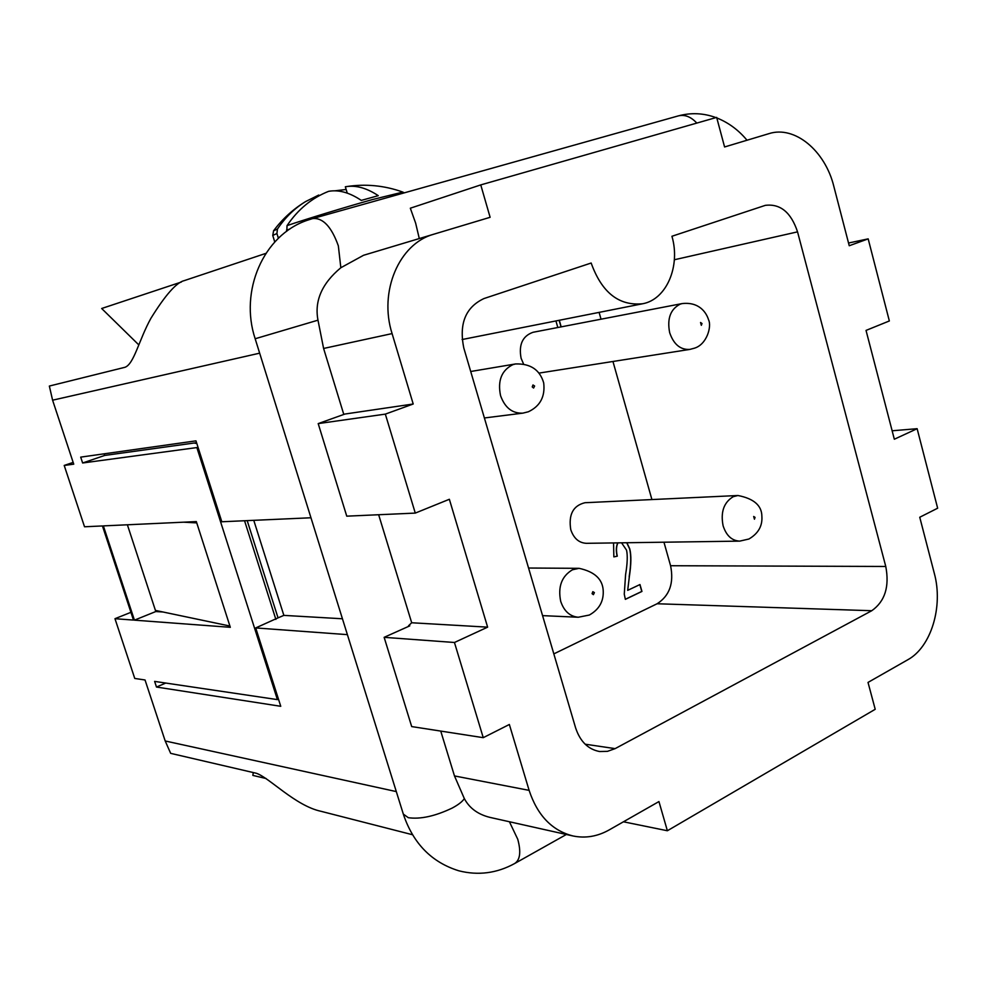 <?xml version="1.0" encoding="UTF-8"?>
<svg xmlns="http://www.w3.org/2000/svg" width="987" height="987" viewBox="0 0 987 987"><rect width="100%" height="100%" fill="white"/><g stroke="black" fill="none" stroke-linecap="round" stroke-linejoin="round"><path stroke-width="1.48" d="M689.876 349.398L694.33 348.214C707.013 344.525 711.812 326.191 708.604 319.924C706.359 312.497 699.154 301.664 682.177 303.577L680.228 304.119C670.469 309.141 666.941 318.653 669.667 332.668C673.702 344.414 680.438 349.99 689.876 349.398L539.062 373.086M523.505 363.87L521.099 358.269C518.57 344.685 522.542 336.024 533.017 332.286L682.177 303.577M739.707 541.123L586.451 543.319C578.974 542.961 573.755 538.408 570.77 529.686C568.364 514.609 573.102 505.615 584.97 502.716L737.943 495.511L733.205 496.683C723.816 502.432 720.448 512.13 723.101 525.775C726.296 535.596 731.836 540.716 739.707 541.123L748.886 539.025C758.226 533.56 762.556 525.997 761.878 516.324C761.791 505.517 753.809 498.583 737.943 495.511M347.251 193.119L345.339 186.777L346.104 186.654C356.097 185.075 366.819 188.073 378.268 195.66L361.291 200.398C349.583 192.527 338.677 189.516 328.585 191.342C311.806 197.992 297.951 209.417 287.044 225.616L286.798 231.192M334.864 190.824L346.153 189.479M419.29 238.558L490.12 217.3L480.755 184.902L410.321 208.208L415.638 223.136L419.29 238.558L363.574 255.275L340.836 267.736C321.922 283.491 314.298 300.961 317.987 320.17L323.6 348.46L343.797 414.454M378.65 514.733L411.69 622.76L408.507 625.783L409.778 625.857L384.14 637.331L411.69 726.58L483.248 737.671L509.354 724.483L529.118 790.365C537.446 815.459 552.091 830.672 573.028 835.977C585.427 838.506 597.468 836.495 609.152 829.931L658.946 801.567L667.372 830.746L623.439 821.789M490.12 217.3L433.552 234.277C399.155 243.715 378.601 291.523 392.086 333.594L413.208 404.004L344.957 414.034L318.196 423.608L346.758 516.164L415.28 513.092L449.356 499.274L487.627 627.152L411.69 622.76M626.881 542.739L629.755 548.858C631.372 555.126 631.224 564.428 629.324 576.778L627.695 590.349L639.971 584.538L641.945 591.435L625.351 599.356L624.265 594.174L625.598 574.545C627.411 563.602 627.732 555.471 626.535 550.129L621.576 542.825M627.695 590.349L629.324 576.778M626.72 542.751L629.607 548.858C631.211 555.126 631.075 564.428 629.163 576.766M617.985 542.875C616.27 546.082 616.036 550.524 617.282 556.187L613.852 556.89L613.556 542.936M613.84 556.865L617.282 556.187M617.825 542.875C616.122 546.082 615.888 550.524 617.122 556.187M625.326 599.282L641.784 591.435L639.835 584.6M561.023 326.894L559.135 320.306M559.296 320.269L561.171 326.87M557.815 327.511L555.928 320.935M440.745 731.083L454.476 775.93L464.346 798.619C469.738 808.748 479.003 815.163 492.118 817.878L573.028 835.977M265.873 253.375L184.359 280.592C176.562 282.319 165.409 294.903 150.9 318.32C138.908 340.046 134.059 363.956 125.028 367.275L49.35 386.053L52.595 400.191L73.741 464.174L64.204 465.445L73.149 462.397M848.536 243.012L868.178 238.866L849.239 245.738L833.842 186.407C825.169 150.777 794.745 125.25 768.898 133.664L724.581 146.964L716.661 117.404L480.755 184.902M104.141 453.823L104.671 455.451L82.624 462.989L80.7 457.129L195.969 440.856L221.816 521.765L310.967 517.768M342.452 618.775L283.861 615.382L253.77 520.334M892.137 430.788L917.133 428.691L894.333 439.227L866.031 330.411L889.349 320.96L868.178 238.866M667.372 830.746L875.21 709.295L868.017 682.424L907.744 659.785C931.185 647.09 943.399 606.376 934.319 573.373L919.748 517.25L937.65 508.206L917.133 428.691M247.194 520.63L278.038 617.862L283.861 615.382M278.038 617.862L255.719 627.929L280.752 706.297L156.477 687.038L154.626 681.4L277.396 699.61L278.457 699.129M347.387 634.641L255.719 627.929M196.709 443.163L195.192 443.373L196.61 442.879M275.866 619.392L244.554 520.741M183.533 522.185L196.746 522.888L196.327 521.592L103.364 525.898L134.429 620.157L230.316 627.313L229.909 626.042L155.428 610.41L155.798 611.545L162.941 611.989M82.624 462.989L198.066 447.407M196.931 447.802L277.396 699.61M104.671 455.451L196.549 442.682M318.974 195.821L318.739 195.044L305.538 201.607C293.016 209.269 282.368 219.003 273.584 230.785L273.51 230.884M279.753 236.991L278.161 237.571L276.915 233.537L277.458 229.021C285.144 217.547 294.496 208.405 305.538 201.607M64.204 465.445L84.524 526.774L102.451 525.948L133.479 620.083L114.973 618.701L130.926 612.322M412.504 834.731L321.046 811.314C295.384 805.848 269.093 777.423 256.324 773.265L170.665 753.352L165.199 740.978L145.04 679.981L134.763 678.451L114.973 618.701M196.746 522.888L229.909 626.042M134.429 620.157L155.798 611.545M156.477 687.038L165.767 683.053M127.385 524.788L155.428 610.41M487.627 627.152L454.452 642.488L384.14 637.331M138.785 344.87L101.673 308.499L181.312 282.048M266.132 778.533L252.845 775.4L253.301 772.574M413.208 404.004L385.337 414.121L318.196 423.608M483.248 737.671L454.452 642.488M415.28 513.092L385.337 414.121M871.768 610.719L615.123 748.627L607.461 751.354L599.565 751.526C588.079 749.343 580.085 741.422 575.581 727.789L463.816 348.066C458.856 323.736 465.568 307.228 483.963 298.555L591.164 263.023C601.737 292.51 618.886 306.093 642.611 303.762C666.533 299.517 680.709 266.132 671.937 236.263L765.32 205.358C780.31 203.532 791.056 212.353 797.545 231.859L885.771 566.464C889.608 586.66 884.944 601.416 871.768 610.719L657.095 603.76C669.581 595.79 674.072 583.107 670.58 565.724L663.955 542.208M553.83 653.887L657.095 603.76M651.913 499.57L612.964 361.501M601.034 319.196L599.109 312.385M403.325 814.09L408.322 817.705C420.499 819.395 435.094 816.2 452.083 808.119C458.215 804.849 462.298 801.691 464.346 798.619M255.177 338.751L317.987 320.17M500.545 395.627C504.925 407.779 512.376 413.615 522.9 413.134L528.341 411.776C540.16 406.212 545.293 396.601 543.701 382.931C539.914 369.841 530.537 363.5 515.572 363.944L512.821 364.672C501.581 370.335 497.497 380.649 500.545 395.627M532.992 384.967L534.621 386.016L533.585 388.039L532.227 386.916L532.992 384.967M560.702 601.342C564.009 611.126 569.857 616.431 578.259 617.245L589.338 615.037C599.047 609.547 603.674 601.515 603.23 590.942C602.749 579.246 594.692 571.707 579.048 568.327L572.435 569.783C561.652 576.26 557.754 586.784 560.702 601.342M592.829 591.682L594.396 592.595L593.397 594.667L592.089 593.668L592.829 591.682M700.56 322.49L701.991 323.514L701.338 325.303L700.56 322.49M753.686 516.485L755.055 517.373L754.438 519.211L753.686 516.485M404.214 192.847L402.869 192.095L372.555 199.534C345.561 207.073 306.044 219.126 287.044 225.616M289.894 229.033L286.489 230.168M509.415 821.752L517.756 839.258C521.198 851.929 520.137 860.035 514.572 863.576C496.782 873.298 478.202 875.703 458.807 870.793C431.738 862.367 413.282 843.589 403.436 814.46L255.177 338.788C239.298 291.227 263.184 235.202 307.13 220.335L312.731 218.534C322.971 217.658 331.509 226.763 338.344 245.837L340.836 267.736M677.662 116.084L678.34 115.886C684.781 114.332 690.937 116.737 696.797 123.079M312.163 218.719L678.34 115.886C691.048 112.481 703.571 113.061 715.933 117.601M52.595 400.191L259.667 353.161M392.086 333.594L323.6 348.46M433.959 234.153L363.969 255.152M768.898 133.664L724.581 146.964M529.118 790.365L454.476 775.93M277.458 229.021L273.584 230.785L272.757 235.486M276.915 233.537L272.745 235.437L274.756 241.975M165.199 740.978L396.305 791.586M585.155 744.198L615.123 748.627M674.355 259.754L797.545 231.859M670.58 565.724L885.771 566.464M484.395 417.97L522.9 413.134M542.566 615.629L578.259 617.245M402.869 192.095C384.412 185.457 365.486 183.631 346.104 186.654M515.115 863.267L566.353 834.484M716.809 117.934C728.48 122.61 738.547 130.037 747.011 140.228M433.552 234.277L363.574 255.275M528.563 568.031L579.048 568.327M470.713 371.494L515.572 363.944M462.101 339.528L642.611 303.762"/></g></svg>
